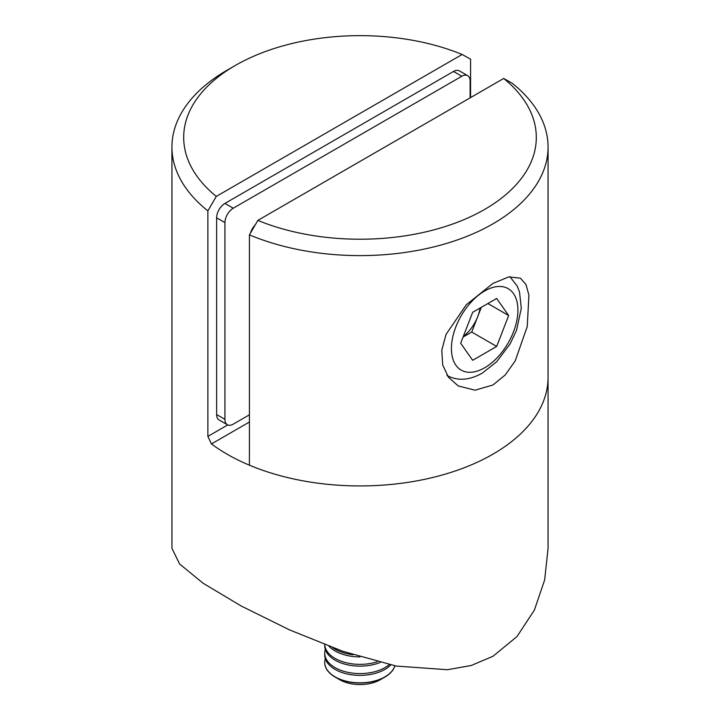 <?xml version="1.0" encoding="UTF-8"?>
<svg xmlns="http://www.w3.org/2000/svg" width="720" height="720" viewBox="0 0 720 720"><rect width="100%" height="100%" fill="white"/><g stroke="black" fill="none" stroke-linecap="round" stroke-linejoin="round"><path stroke-width="1.08" d="M470.574 97.587L470.574 59.202L462.15 54.468A176.31 101.79 0 0 0 235.323 65.457A176.31 101.79 0 0 0 216.297 196.407L207.873 210.87A188.064 108.576 180 0 1 171.936 147.033L171.936 548.334L179.64 564.012L203.094 583.227L241.209 606.024L289.692 629.964L342.729 651.258L396.18 666.054L447.381 669.726L471.222 665.487L492.984 656.271L516.996 636.543L534.33 610.182L544.644 579.987L548.064 548.334L548.064 377.37A188.064 108.576 0 0 1 492.984 454.14A188.064 108.576 0 0 1 211.437 443.943L207.873 436.401L227.754 424.926M207.873 210.87L207.873 436.401M171.936 147.033A188.064 108.576 180 0 1 227.016 70.254L235.323 65.457M216.297 196.407L462.15 54.468M216.63 414.558L224.937 419.355A11.754 6.786 120 0 0 227.376 424.737L219.06 419.931A11.754 6.786 -60 0 1 216.63 414.558L216.63 217.809A11.754 6.786 -60 0 1 224.937 203.418L453.501 71.46A11.754 6.786 -60 0 1 459.378 70.875L467.694 75.672A11.754 6.786 120 0 0 461.817 76.257L453.501 71.46M224.937 419.355L224.937 222.606L216.63 217.809M227.376 424.737A11.754 6.786 120 0 0 233.253 424.152L249.426 414.81M467.694 75.672A11.754 6.786 120 0 1 470.124 81.054L470.124 97.848M224.937 203.418L233.253 208.215L461.817 76.257M233.253 208.215A11.754 6.786 120 0 0 224.937 222.606M250.479 233.055A11.754 6.786 -60 0 1 255.168 225M492.984 283.392L508.815 276.903L520.398 278.181L525.969 284.454L528.921 295.155L527.238 326.565L515.196 360.909L505.206 374.976L492.984 384.966L475.011 390.204L458.19 385.92L448.452 377.235L442.674 364.923L441.801 350.172L446.022 334.44L466.245 304.794L492.984 283.392M503.703 78.462L257.85 220.401A176.31 101.79 0 0 0 484.668 209.412A176.31 101.79 0 0 0 503.703 78.462L512.127 83.196A188.064 108.576 180 0 1 548.064 147.033A188.064 108.576 180 0 1 445.365 243.783A188.064 108.576 180 0 1 249.426 234.864L249.426 465.192A188.064 108.576 0 0 0 445.365 474.111A188.064 108.576 0 0 0 548.064 377.37L548.064 147.033M249.426 234.864L257.85 220.401M324.738 662.553A35.262 20.358 0 0 0 324.738 662.652A35.262 20.358 0 0 0 335.061 677.043A35.262 20.358 0 0 0 350.874 682.317A35.262 20.358 0 0 0 384.939 677.043A35.262 20.358 0 0 0 394.839 665.793M325.332 658.737A35.262 20.358 0 0 0 324.738 662.463A35.262 20.358 0 0 0 350.874 682.128A35.262 20.358 0 0 0 394.065 667.737A35.262 20.358 0 0 0 394.794 665.784M335.061 677.043L339.678 679.707A28.746 16.596 0 0 0 352.557 684A28.746 16.596 0 0 0 380.322 679.707L384.939 677.043M325.332 649.503A35.262 20.358 0 0 0 324.738 653.229L324.738 655.011A35.262 20.358 0 0 0 350.874 674.676A35.262 20.358 0 0 0 390.762 664.956M324.738 653.229A35.262 20.358 0 0 0 350.874 672.894A35.262 20.358 0 0 0 389.223 664.632M324.738 644.643L324.738 645.777A35.262 20.358 0 0 0 350.874 665.442A35.262 20.358 0 0 0 380.115 662.499M324.756 644.652A35.262 20.358 0 0 0 350.874 663.669A35.262 20.358 0 0 0 377.208 661.77M329.022 646.281A35.262 20.358 0 0 0 350.874 656.217A35.262 20.358 0 0 0 359.991 656.91M332.694 647.649A35.262 20.358 0 0 0 350.874 654.435A35.262 20.358 0 0 0 353.088 654.732M463.248 336.6A29.385 16.965 120 0 0 477.729 316.593A29.385 16.965 120 0 0 480.096 308.025M463.077 337.05L471.735 332.046L481.329 307.314M472.671 360.297L496.665 346.446L508.662 315.531L496.665 298.458L472.671 312.309L460.674 343.233L472.671 360.297M471.735 332.046L496.665 346.446M487.881 303.534L508.662 315.531M249.426 422.01L211.437 443.943M484.668 367.767A47.016 27.144 120 0 0 517.914 310.185A47.016 27.144 120 0 0 484.668 290.988A47.016 27.144 120 0 0 451.422 348.57A47.016 27.144 120 0 0 484.668 367.767M509.985 276.705L517.293 286.272L519.525 292.014L521.289 308.232L516.573 330.174L510.156 343.845L496.719 361.719L482.238 373.149C469.341 380.394 457.587 381.168 446.976 375.48"/></g></svg>
